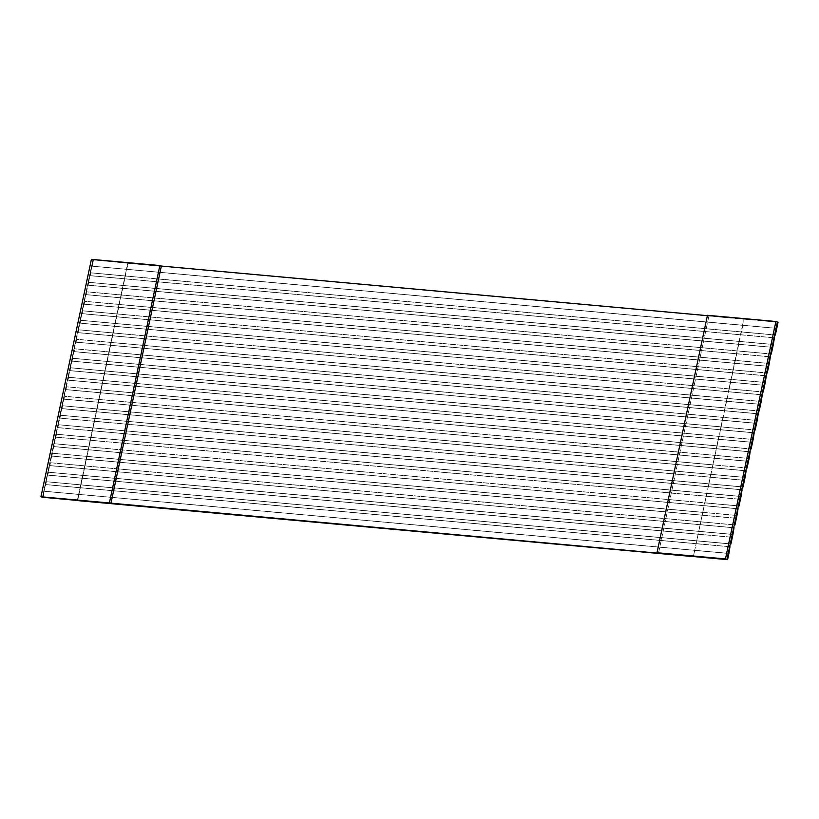 <?xml version="1.0" encoding="UTF-8"?>
<svg xmlns="http://www.w3.org/2000/svg" width="819" height="819" viewBox="0 0 819 819"><rect width="100%" height="100%" fill="white"/><g stroke="black" fill="none" stroke-linecap="round" stroke-linejoin="round"><path stroke-width="0.61" stroke-dasharray="4.09 3.07" d="M91.411 259.347L92.916 259.848L42.455 497.266L92.916 259.848L91.411 259.347M777.415 322.031L707.391 315.663L777.415 322.031M161.363 266.062L92.916 259.848L127.774 263.165L126.464 269.338L92.24 266.236L93.55 260.063L90.489 272.768L125.051 275.993L124.447 278.839L90.223 275.727L90.827 272.881L88.472 282.268L123.034 285.483L122.43 288.339L88.206 285.227L88.81 282.381L86.456 291.759L121.017 294.983L120.413 297.829L86.19 294.717L86.794 291.871L84.439 301.259L119.001 304.484L118.386 307.33L84.162 304.218L84.766 301.372L82.422 310.759L116.974 313.974L116.37 316.82L82.146 313.718L82.75 310.862L80.405 320.249L114.957 323.474L114.353 326.32L80.129 323.208L80.733 320.362L78.378 329.75L112.94 332.964L112.336 335.821L78.112 332.709L78.716 329.862L76.362 339.24L110.923 342.465L110.319 345.311L76.095 342.209L76.699 339.353L74.345 348.74L108.907 351.965L108.303 354.811L74.068 351.699L74.683 348.853L72.328 358.241L106.89 361.455L106.275 364.312L72.052 361.199L72.656 358.353L70.311 367.731L104.863 370.956L104.259 373.802L70.035 370.7L70.639 367.844L68.284 377.231L102.846 380.456L102.242 383.302L68.018 380.19L68.622 377.344L66.267 386.732L100.829 389.946L100.225 392.803L66.001 389.69L66.605 386.844L64.251 396.222L98.812 399.447L98.208 402.293L63.984 399.191L64.588 396.335L62.234 405.722L96.796 408.947L96.181 411.793L61.957 408.681L62.572 405.835L60.217 415.223L94.769 418.437L94.165 421.283L59.941 418.181L60.545 415.325L58.2 424.713L92.752 427.938L92.148 430.784L57.924 427.672L58.528 424.826L56.173 434.213L90.735 437.428L90.131 440.284L55.907 437.172L56.511 434.326L54.156 443.703L88.718 446.928L88.114 449.774L53.89 446.672L54.494 443.816L52.14 453.204L86.701 456.429L86.097 459.275L51.873 456.163L52.477 453.316L50.123 462.704L84.685 465.919L84.07 468.775L49.846 465.663L50.461 462.817L48.106 472.194L82.658 475.419L82.054 478.265L47.83 475.163L48.434 472.307L46.089 481.695L80.641 484.92L80.037 487.766L45.813 484.653L46.417 481.807L44.062 491.195L78.624 494.41L77.314 500.583L78.624 494.41L44.4 491.308L43.09 497.481L44.062 491.195L728.562 553.368L44.062 491.195L45.475 484.541L696.089 543.724L696.693 540.878L730.917 543.99L46.089 481.695L730.579 543.877L46.089 481.695L47.502 475.051L698.105 534.234L698.709 531.377L732.933 534.49L48.106 472.194L732.596 534.377L48.106 472.194L49.519 465.55L700.122 524.733L700.726 521.887L734.95 524.989L50.123 462.704L734.623 524.877L50.123 462.704L51.536 456.05L702.139 515.233L702.743 512.387L736.967 515.499L52.14 453.204L736.639 515.386L52.14 453.204L53.552 446.56L704.156 505.743L704.77 502.886L738.994 505.999L54.156 443.703L738.656 505.886L54.156 443.703L55.569 437.059L706.183 496.242L706.787 493.396L741.011 496.498L56.173 434.213L740.673 496.386L56.173 434.213L57.586 427.569L708.2 486.742L708.804 483.896L743.028 487.008L58.2 424.713L742.69 486.895L58.2 424.713L59.613 418.069L710.216 477.252L710.82 474.396L745.044 477.508L60.217 415.223L744.717 477.395L60.217 415.223L61.63 408.568L712.233 467.751L712.837 464.905L747.061 468.007L62.234 405.722L746.733 467.905L62.234 405.722L63.647 399.078L714.25 458.251L714.854 455.405L749.088 458.517L64.588 396.335L748.75 458.405L64.251 396.222L65.663 389.578L716.267 448.761L716.881 445.915L751.105 449.017L66.605 386.844L750.767 448.904L66.267 386.732L67.68 380.077L718.294 439.26L718.898 436.414L753.122 439.527L68.622 377.344L752.784 439.414L68.284 377.231L69.697 370.587L720.31 429.77L720.915 426.914L755.138 430.026L70.639 367.844L754.801 429.914L70.311 367.731L71.724 361.087L722.327 420.27L722.931 417.424L757.155 420.526L72.656 358.353L756.828 420.413L72.328 358.241L73.741 351.586L724.344 410.769L724.948 407.923L759.172 411.036L74.683 348.853L758.844 410.923L74.345 348.74L75.757 342.096L726.361 401.279L726.965 398.423L761.199 401.535L76.699 339.353L760.861 401.423L76.362 339.24L77.774 332.596L728.388 391.779L728.992 388.933L763.216 392.035L78.716 329.862L762.878 391.922L78.378 329.75L79.791 323.096L730.405 382.278L731.009 379.432L765.233 382.545L80.733 320.362L764.895 382.432L80.405 320.249L81.818 313.605L732.421 372.788L733.025 369.932L767.249 373.044L82.75 310.862L766.912 372.932L82.422 310.759L83.835 304.105L734.438 363.288L735.042 360.442L769.266 363.544L84.766 301.372L768.939 363.441L84.439 301.259L85.852 294.615L736.455 353.788L737.059 350.941L771.283 354.054L86.794 291.871L770.955 353.941L86.456 291.759L87.868 285.114L738.472 344.297L739.086 341.441L773.31 344.553L88.81 282.381L772.972 344.441L88.472 282.268L89.885 275.614L740.499 334.797L741.103 331.951L775.327 335.063L90.827 272.881L774.989 334.951L90.489 272.768L91.902 266.124L742.516 325.307L743.826 319.134L778.05 322.236L161.363 266.062M730.313 546.836L696.089 543.724L730.313 546.836M693.365 556.541L694.676 550.378L728.9 553.48L78.624 494.41L694.676 550.378L696.089 543.724L80.037 487.766L78.624 494.41L80.641 484.92L696.693 540.878L698.105 534.234L732.329 537.336L82.054 478.265L80.641 484.92L82.658 475.419L698.709 531.377L700.122 524.733L734.346 527.846L84.07 468.775L82.658 475.419L84.685 465.919L700.726 521.887L702.139 515.233L736.363 518.345L86.097 459.275L84.685 465.919L86.701 456.429L702.743 512.387L704.156 505.743L738.39 508.845L88.114 449.774L86.701 456.429L88.718 446.928L704.77 502.886L706.183 496.242L740.407 499.355L90.131 440.284L88.718 446.928L90.735 437.428L706.787 493.396L708.2 486.742L742.423 489.854L92.148 430.784L90.735 437.428L92.752 427.938L708.804 483.896L710.216 477.252L744.44 480.354L94.165 421.283L92.752 427.938L94.769 418.437L710.82 474.396L712.233 467.751L746.457 470.864L96.181 411.793L94.769 418.437L96.796 408.947L712.837 464.905L714.25 458.251L748.474 461.363L98.208 402.293L96.796 408.947L98.812 399.447L714.854 455.405L716.267 448.761L750.501 451.863L100.225 392.803L98.812 399.447L100.829 389.946L716.881 445.915L718.294 439.26L752.518 442.373L102.242 383.302L100.829 389.946L102.846 380.456L718.898 436.414L720.31 429.77L754.534 432.872L104.259 373.802L102.846 380.456L104.863 370.956L720.915 426.914L722.327 420.27L756.551 423.382L106.275 364.312L104.863 370.956L106.89 361.455L722.931 417.424L724.344 410.769L758.568 413.882L108.303 354.811L106.89 361.455L108.907 351.965L724.948 407.923L726.361 401.279L760.585 404.381L110.319 345.311L108.907 351.965L110.923 342.465L726.965 398.423L728.388 391.779L762.612 394.891L112.336 335.821L110.923 342.465L112.94 332.964L728.992 388.933L730.405 382.278L764.629 385.391L114.353 326.32L112.94 332.964L114.957 323.474L731.009 379.432L732.421 372.788L766.645 375.89L116.37 316.82L114.957 323.474L116.974 313.974L733.025 369.932L734.438 363.288L768.662 366.4L118.386 307.33L116.974 313.974L119.001 304.484L735.042 360.442L736.455 353.788L770.679 356.9L120.413 297.829L119.001 304.484L121.017 294.983L737.059 350.941L738.472 344.297L772.696 347.399L122.43 288.339L121.017 294.983L123.034 285.483L739.086 341.441L740.499 334.797L774.723 337.909L124.447 278.839L123.034 285.483L125.051 275.993L741.103 331.951L742.516 325.307L776.74 328.409L126.464 269.338L125.051 275.993L127.774 263.165L77.6 500.685L128.061 263.268L744.113 319.226L693.365 556.541M658.496 553.224L708.967 315.806L658.496 553.224M776.402 328.296L91.902 266.124L776.402 328.296M774.385 337.797L89.885 275.614L774.385 337.797M772.368 347.297L87.868 285.114L772.368 347.297M770.351 356.787L85.852 294.615L770.351 356.787M768.335 366.288L83.835 304.105L768.335 366.288M766.308 375.778L81.818 313.605L766.308 375.778M764.291 385.278L79.791 323.096L764.291 385.278M762.274 394.778L77.774 332.596L762.274 394.778M760.257 404.269L75.757 342.096L760.257 404.269M758.24 413.769L73.741 351.586L758.24 413.769M756.213 423.269L71.724 361.087L756.213 423.269M754.197 432.76L69.697 370.587L754.197 432.76M752.18 442.26L67.68 380.077L752.18 442.26M750.163 451.76L65.663 389.578L750.163 451.76M748.146 461.251L63.647 399.078L748.146 461.251M746.129 470.751L61.63 408.568L746.129 470.751M744.102 480.241L59.613 418.069L744.102 480.241M742.086 489.742L57.586 427.569L742.086 489.742M740.069 499.242L55.569 437.059L740.069 499.242M738.052 508.732L53.552 446.56L738.052 508.732M736.035 518.232L51.536 456.05L736.035 518.232M734.019 527.733L49.519 465.55L734.019 527.733M731.991 537.223L47.502 475.051L731.991 537.223M729.975 546.723L45.475 484.541L729.975 546.723"/><path stroke-width="1.23" d="M725.45 558.937L726.955 559.438L777.415 322.031L775.91 321.519L725.45 558.937L657.002 552.723L726.955 559.438L725.45 558.937L775.91 321.519L777.415 322.031L726.955 559.438L727.589 559.653L693.365 556.541L727.589 559.653L728.9 553.48L727.589 559.653L40.95 496.764L658.496 553.224L657.002 552.723L707.462 315.305L775.91 321.519L707.462 315.305L657.002 552.723L725.45 558.937M42.455 497.266L40.95 496.764L91.411 259.347L161.363 266.062L110.903 503.48L42.455 497.266M730.917 543.99L732.933 534.49L730.917 543.99M77.314 500.583L693.652 556.644L77.314 500.583M734.95 524.989L736.967 515.499L734.95 524.989M738.994 505.999L741.011 496.498L738.994 505.999M743.028 487.008L745.044 477.508L743.028 487.008M747.061 468.007L749.088 458.517L747.061 468.007M751.105 449.017L753.122 439.527L751.105 449.017M755.138 430.026L757.155 420.526L755.138 430.026M759.172 411.036L761.199 401.535L759.172 411.036M763.216 392.035L765.233 382.545L763.216 392.035M767.249 373.044L769.266 363.544L767.249 373.044M771.283 354.054L773.31 344.553L771.283 354.054M775.327 335.063L778.05 322.236L775.327 335.063M728.9 553.48L729.975 546.723L728.9 553.48M732.933 534.49L734.019 527.733L732.933 534.49M736.967 515.499L738.052 508.732L736.967 515.499M741.011 496.498L742.086 489.742L741.011 496.498M745.044 477.508L746.129 470.751L745.044 477.508M749.088 458.517L750.163 451.76L749.088 458.517M753.122 439.527L754.197 432.76L753.122 439.527M757.155 420.526L758.24 413.769L757.155 420.526M761.199 401.535L762.274 394.778L761.199 401.535M765.233 382.545L766.308 375.778L765.233 382.545M769.266 363.544L770.351 356.787L769.266 363.544M773.31 344.553L774.385 337.797L773.31 344.553M778.05 322.236L777.415 322.031L778.05 322.236M707.391 315.663L161.363 266.062L707.391 315.663M161.363 266.062L159.869 265.561L109.398 502.979L110.903 503.48L161.363 266.062M159.869 265.561L91.411 259.347L40.95 496.764L109.398 502.979L159.869 265.561"/></g></svg>
